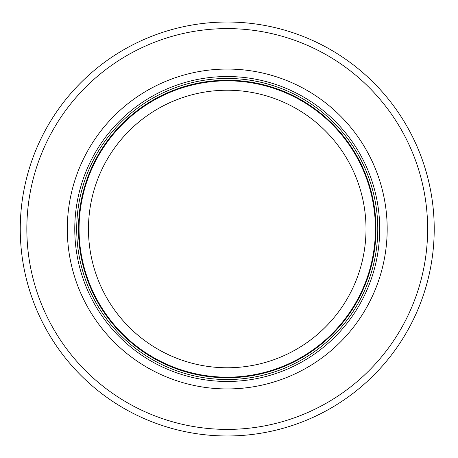 <?xml version="1.0" encoding="UTF-8"?>
<svg xmlns="http://www.w3.org/2000/svg" width="458" height="458" viewBox="0 0 458 458"><rect width="100%" height="100%" fill="white"/><g stroke="black" fill="none" stroke-linecap="round" stroke-linejoin="round"><path stroke-width="0.69" d="M375.417 229A148.18 148.18 0 0 0 153.149 100.674A148.18 148.18 0 0 0 153.149 357.326A148.18 148.18 0 0 0 375.417 229M377.77 229A150.533 150.533 0 0 0 151.97 98.636A150.533 150.533 0 0 0 151.97 359.364A150.533 150.533 0 0 0 377.77 229M387.182 229A159.939 159.939 0 0 0 147.27 90.489A159.939 159.939 0 0 0 147.27 367.511A159.939 159.939 0 0 0 387.182 229M434.218 229A206.982 206.982 0 0 0 123.746 49.75A206.982 206.982 0 0 0 123.746 408.25A206.982 206.982 0 0 0 434.218 229M366.011 229A138.774 138.774 0 0 1 157.85 349.179A138.774 138.774 0 0 1 157.85 108.821A138.774 138.774 0 0 1 366.011 229M375.984 229A148.747 148.747 0 0 0 152.863 100.182A148.747 148.747 0 0 0 152.863 357.818A148.747 148.747 0 0 0 375.984 229M379.705 229A152.468 152.468 0 0 0 151.003 96.959A152.468 152.468 0 0 0 151.003 361.041A152.468 152.468 0 0 0 379.705 229M427.635 229A200.398 200.398 0 0 0 127.038 55.452A200.398 200.398 0 0 0 127.038 402.548A200.398 200.398 0 0 0 427.635 229"/></g></svg>
